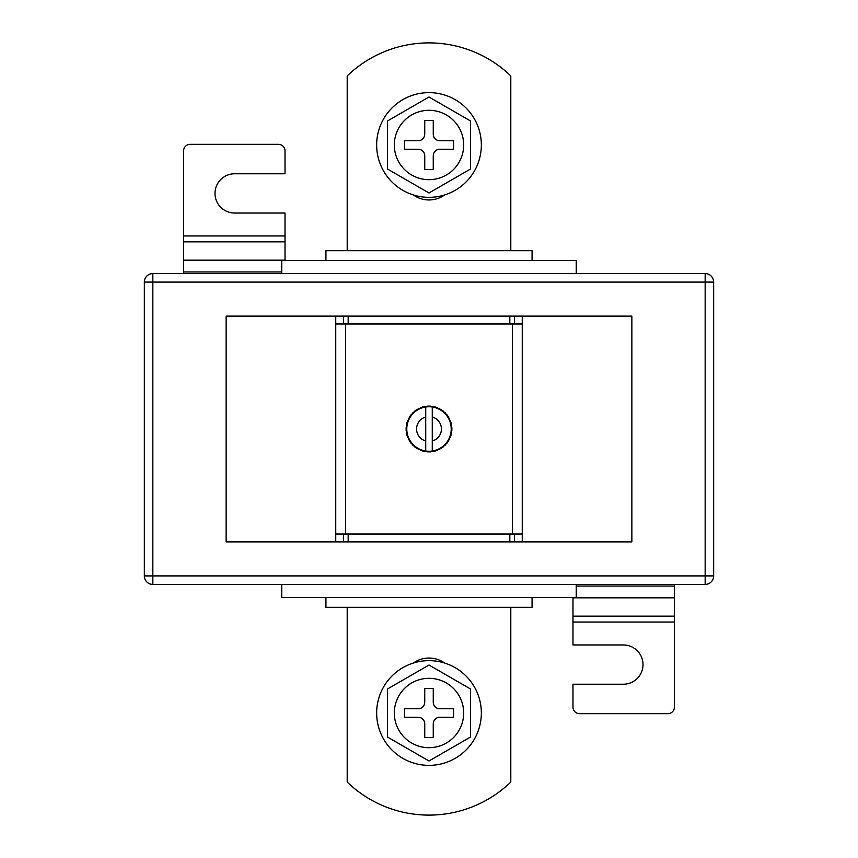 <?xml version="1.0" encoding="UTF-8"?>
<svg xmlns="http://www.w3.org/2000/svg" width="858" height="858" viewBox="0 0 858 858"><rect width="100%" height="100%" fill="white"/><g stroke="black" fill="none" stroke-linecap="round" stroke-linejoin="round"><path stroke-width="1.29" d="M425.729 451.008A22.254 22.254 0 0 0 426.673 451.126L427.252 451.834L426.673 451.126L425.965 451.705A22.909 22.909 0 0 1 424.871 451.533L426.673 451.126A22.254 22.254 0 0 0 429 451.254L429.644 451.898L429 451.254L428.356 451.898A22.909 22.909 0 0 1 427.252 451.834L429 451.254A22.254 22.254 0 0 0 431.327 451.126L433.129 451.533A22.909 22.909 0 0 1 432.035 451.705L431.327 451.126L430.748 451.834A22.909 22.909 0 0 1 429.644 451.898L431.327 451.126A22.254 22.254 0 0 0 432.271 451.008L432.271 406.992A22.254 22.254 0 0 0 431.327 406.874L432.035 406.295A22.909 22.909 0 0 1 433.129 406.467L431.327 406.874L429.644 406.102A22.909 22.909 0 0 1 430.748 406.166L431.327 406.874A22.254 22.254 0 0 0 429 406.746L427.252 406.166A22.909 22.909 0 0 1 428.356 406.102L429 406.746A22.254 22.254 0 0 0 426.673 406.874L424.871 406.467A22.909 22.909 0 0 1 425.965 406.295L426.673 406.874A22.254 22.254 0 0 0 424.378 407.239L423.112 406.864L424.378 407.239L424.871 406.467L426.673 406.874L428.356 406.102L429 406.746L429.644 406.102L431.327 406.874L433.129 406.467L433.622 407.239L434.395 406.735A22.909 22.909 0 0 1 435.456 407.024L435.875 407.84L436.69 407.421A22.909 22.909 0 0 1 437.719 407.818L438.052 408.676L438.899 408.344A22.909 22.909 0 0 1 439.886 408.848L440.122 409.727L441.001 409.491A22.909 22.909 0 0 1 441.934 410.103L442.074 411.003L442.975 410.853A22.909 22.909 0 0 1 443.843 411.55L443.886 412.462L444.798 412.419A22.909 22.909 0 0 1 445.581 413.202L445.538 414.114L446.45 414.157A22.909 22.909 0 0 1 447.147 415.025L446.997 415.926L447.897 416.066A22.909 22.909 0 0 1 448.509 416.999L448.273 417.878L449.152 418.114A22.909 22.909 0 0 1 449.656 419.101L449.324 419.948L450.182 420.281A22.909 22.909 0 0 1 450.579 421.31L450.16 422.125L450.976 422.544A22.909 22.909 0 0 1 451.265 423.605L450.761 424.378L451.533 424.871A22.909 22.909 0 0 1 451.705 425.965L451.126 426.673L451.834 427.252A22.909 22.909 0 0 1 451.898 428.356L451.254 429L451.898 429.644A22.909 22.909 0 0 1 451.834 430.748L451.126 431.327L451.705 432.035A22.909 22.909 0 0 1 451.533 433.129L450.761 433.622L451.265 434.395A22.909 22.909 0 0 1 450.976 435.456L450.16 435.875L450.579 436.69A22.909 22.909 0 0 1 450.182 437.719L449.324 438.052L449.656 438.899A22.909 22.909 0 0 1 449.152 439.886L448.273 440.122L448.509 441.001A22.909 22.909 0 0 1 447.897 441.934L446.997 442.074L447.147 442.975A22.909 22.909 0 0 1 446.45 443.843L445.538 443.886L445.581 444.798A22.909 22.909 0 0 1 444.798 445.581L443.886 445.538L443.843 446.45A22.909 22.909 0 0 1 442.975 447.147L442.074 446.997L441.934 447.897A22.909 22.909 0 0 1 441.001 448.509L440.122 448.273L439.886 449.152A22.909 22.909 0 0 1 438.899 449.656L438.052 449.324L437.719 450.182A22.909 22.909 0 0 1 436.69 450.579L435.875 450.16L435.456 450.976A22.909 22.909 0 0 1 434.395 451.265L433.622 450.761L433.129 451.533L431.327 451.126L429.644 451.898L429 451.254L428.356 451.898L426.673 451.126L424.871 451.533L424.378 450.761L423.112 451.136L424.378 450.761A22.254 22.254 0 0 0 425.729 451.008L425.729 417.009A12.43 12.43 0 0 0 425.729 440.991M335.746 316.119L226.137 316.119L226.137 541.881L522.254 541.881L522.254 323.97L509.824 323.97L509.824 316.119L335.746 316.119L335.746 323.97L348.176 323.97L348.176 316.119M522.254 541.881L631.863 541.881L631.863 316.119L509.824 316.119M345.56 534.03L345.56 323.97M512.441 534.03L512.441 323.97M422.544 450.976L422.125 450.16L421.31 450.579A22.909 22.909 0 0 1 420.281 450.182L419.948 449.324L419.101 449.656A22.909 22.909 0 0 1 418.114 449.152L417.878 448.273L416.999 448.509A22.909 22.909 0 0 1 416.066 447.897L415.926 446.997L415.025 447.147A22.909 22.909 0 0 1 414.157 446.45L414.114 445.538L413.202 445.581A22.909 22.909 0 0 1 412.419 444.798L412.462 443.886L411.55 443.843A22.909 22.909 0 0 1 410.853 442.975L411.003 442.074L410.103 441.934A22.909 22.909 0 0 1 409.491 441.001L409.727 440.122L408.848 439.886A22.909 22.909 0 0 1 408.344 438.899L408.676 438.052L407.818 437.719A22.909 22.909 0 0 1 407.421 436.69L407.84 435.875L407.024 435.456A22.909 22.909 0 0 1 406.735 434.395L407.239 433.622L406.467 433.129A22.909 22.909 0 0 1 406.295 432.035L406.874 431.327L406.166 430.748A22.909 22.909 0 0 1 406.102 429.644L406.746 429L406.102 428.356A22.909 22.909 0 0 1 406.166 427.252L406.874 426.673L406.295 425.965A22.909 22.909 0 0 1 406.467 424.871L407.239 424.378L406.735 423.605A22.909 22.909 0 0 1 407.024 422.544L407.84 422.125L407.421 421.31A22.909 22.909 0 0 1 407.818 420.281L408.676 419.948L408.344 419.101A22.909 22.909 0 0 1 408.848 418.114L409.727 417.878L409.491 416.999A22.909 22.909 0 0 1 410.103 416.066L411.003 415.926L410.853 415.025A22.909 22.909 0 0 1 411.55 414.157L412.462 414.114L412.419 413.202A22.909 22.909 0 0 1 413.202 412.419L414.114 412.462L414.157 411.55A22.909 22.909 0 0 1 415.025 410.853L415.926 411.003L416.066 410.103A22.909 22.909 0 0 1 416.999 409.491L417.878 409.727L418.114 408.848A22.909 22.909 0 0 1 419.101 408.344L419.948 408.676L420.281 407.818A22.909 22.909 0 0 1 421.31 407.421L422.125 407.84L422.544 407.024A22.909 22.909 0 0 1 423.605 406.735L424.378 407.239A22.254 22.254 0 0 0 424.378 450.761L423.605 451.265A22.909 22.909 0 0 1 422.544 450.976L422.125 450.16L421.31 450.579M335.746 541.881L335.746 323.97M335.746 534.03L348.176 534.03L348.176 541.881M348.176 534.03L509.824 534.03L509.824 541.881M522.254 534.03L509.824 534.03M348.176 323.97L509.824 323.97M432.271 417.009A12.43 12.43 0 0 1 432.271 440.991L432.271 451.008A22.254 22.254 0 0 0 432.271 406.992M425.729 406.992L425.729 417.009L425.729 406.992M433.129 451.533L433.622 450.761L433.129 451.533M433.622 407.239L433.129 406.467L433.622 407.239L434.395 406.735L433.622 407.239M424.871 451.533L424.378 450.761L424.871 451.533M420.281 450.182L419.948 449.324L419.101 449.656M418.114 449.152L417.878 448.273L416.999 448.509M416.066 447.897L415.926 446.997L415.025 447.147M414.157 446.45L414.114 445.538L413.202 445.581M412.419 444.798L412.462 443.886L411.55 443.843M410.853 442.975L411.003 442.074L410.103 441.934M409.491 441.001L409.727 440.122L408.848 439.886M408.344 438.899L408.676 438.052L407.818 437.719M407.421 436.69L407.84 435.875L407.024 435.456M406.735 434.395L407.239 433.622L406.467 433.129M406.295 432.035L406.874 431.327L406.166 430.748M406.102 429.644L406.746 429L406.102 428.356M406.166 427.252L406.874 426.673L406.295 425.965M406.467 424.871L407.239 424.378L406.735 423.605M407.024 422.544L407.84 422.125L407.421 421.31M407.818 420.281L408.676 419.948L408.344 419.101M408.848 418.114L409.727 417.878L409.491 416.999M410.103 416.066L411.003 415.926L410.853 415.025M411.55 414.157L412.462 414.114L412.419 413.202M413.202 412.419L414.114 412.462L414.157 411.55M415.025 410.853L415.926 411.003L416.066 410.103M416.999 409.491L417.878 409.727L418.114 408.848M419.101 408.344L419.948 408.676L420.281 407.818M421.31 407.421L422.125 407.84L422.544 407.024M424.378 407.239L424.871 406.467L424.378 407.239M426.673 406.874L427.252 406.166L426.673 406.874M429 406.746L429.644 406.102L429 406.746M435.456 407.024L435.875 407.84L436.69 407.421M437.719 407.818L438.052 408.676L438.899 408.344M439.886 408.848L440.122 409.727L441.001 409.491M441.934 410.103L442.074 411.003L442.975 410.853M443.843 411.55L443.886 412.462L444.798 412.419M445.581 413.202L445.538 414.114L446.45 414.157M447.147 415.025L446.997 415.926L447.897 416.066M448.509 416.999L448.273 417.878L449.152 418.114M449.656 419.101L449.324 419.948L450.182 420.281M450.579 421.31L450.16 422.125L450.976 422.544M451.265 423.605L450.761 424.378L451.533 424.871M451.705 425.965L451.126 426.673L451.834 427.252M451.898 428.356L451.254 429L451.898 429.644M451.834 430.748L451.126 431.327L451.705 432.035M451.533 433.129L450.761 433.622L451.265 434.395M450.976 435.456L450.16 435.875L450.579 436.69M450.182 437.719L449.324 438.052L449.656 438.899M449.152 439.886L448.273 440.122L448.509 441.001M447.897 441.934L446.997 442.074L447.147 442.975M446.45 443.843L445.538 443.886L445.581 444.798M444.798 445.581L443.886 445.538L443.843 446.45M442.975 447.147L442.074 446.997L441.934 447.897M441.001 448.509L440.122 448.273L439.886 449.152M438.899 449.656L438.052 449.324L437.719 450.182M436.69 450.579L435.875 450.16L435.456 450.976M434.395 451.265L433.622 450.761L434.395 451.265M413.417 194.97A26.834 26.834 0 0 0 444.583 194.97M347.2 607.325L347.2 782.067A117.793 117.793 0 0 0 510.8 782.067L510.8 607.325M152.842 273.573L705.158 273.573A8.505 8.505 0 0 1 713.663 282.089L713.663 575.911A8.505 8.505 0 0 1 705.158 584.427L152.842 584.427A8.505 8.505 0 0 1 144.337 575.911L144.337 282.089A8.505 8.505 0 0 1 152.842 273.573L152.842 575.911L705.158 575.911L705.158 282.089L144.337 282.089M444.583 663.03A26.834 26.834 0 0 0 413.417 663.03M325.933 597.511L325.933 607.325L532.067 607.325L532.067 597.511M325.933 260.489L325.933 250.675L532.067 250.675L532.067 260.489M281.756 584.427L281.756 597.511L576.244 597.511L576.244 584.427M281.756 273.573L281.756 260.489L576.244 260.489L576.244 273.573M347.2 250.675L347.2 75.933A117.793 117.793 0 0 1 510.8 75.933L510.8 250.675M572.972 597.511L572.972 644.959L623.358 644.959A19.637 19.637 0 0 1 642.996 664.585A19.637 19.637 0 0 1 623.358 684.223L572.972 684.223L572.972 707.121A6.542 6.542 0 0 0 579.515 713.663L667.856 713.663A6.542 6.542 0 0 0 674.399 707.121L674.399 584.427M285.028 260.489L285.028 213.041L234.642 213.041A19.637 19.637 0 0 1 215.004 193.415A19.637 19.637 0 0 1 234.642 173.777L285.028 173.777L285.028 150.879A6.542 6.542 0 0 0 278.485 144.337L190.144 144.337A6.542 6.542 0 0 0 183.601 150.879L183.601 273.573M481.349 713.009A52.349 52.349 0 0 0 429 660.66A52.349 52.349 0 0 0 376.651 713.009A52.349 52.349 0 0 0 429 765.368A52.349 52.349 0 0 0 481.349 713.009M394.315 713.009A34.685 34.685 0 0 0 429 747.693A34.685 34.685 0 0 0 463.685 713.009A34.685 34.685 0 0 0 429 678.324A34.685 34.685 0 0 0 394.315 713.009M470.559 689.017L429 665.025L387.441 689.017L387.441 737.001L429 760.992L470.559 737.001L470.559 689.017M424.742 723.809L424.742 737.548L433.258 737.548L433.258 723.809A6.542 6.542 0 0 1 439.8 717.267L453.539 717.267L453.539 708.762L439.8 708.762A6.542 6.542 0 0 1 433.258 702.219L433.258 688.47L424.742 688.47L424.742 702.219A6.542 6.542 0 0 1 418.2 708.762L404.461 708.762L404.461 717.267L418.2 717.267A6.542 6.542 0 0 1 424.742 723.809M376.651 144.991A52.349 52.349 0 0 1 429 92.632A52.349 52.349 0 0 1 481.349 144.991A52.349 52.349 0 0 1 429 197.34A52.349 52.349 0 0 1 376.651 144.991M463.685 144.991A34.685 34.685 0 0 1 429 179.676A34.685 34.685 0 0 1 394.315 144.991A34.685 34.685 0 0 1 429 110.307A34.685 34.685 0 0 1 463.685 144.991M470.559 168.983L429 192.975L387.441 168.983L387.441 120.999L429 97.008L470.559 120.999L470.559 168.983M424.742 134.191L424.742 120.452L433.258 120.452L433.258 134.191A6.542 6.542 0 0 0 439.8 140.733L453.539 140.733L453.539 149.238L439.8 149.238A6.542 6.542 0 0 0 433.258 155.781L433.258 169.53L424.742 169.53L424.742 155.781A6.542 6.542 0 0 0 418.2 149.238L404.461 149.238L404.461 140.733L418.2 140.733A6.542 6.542 0 0 0 424.742 134.191M522.254 323.97L522.254 316.119M343.5 534.03L343.5 541.881M514.5 534.03L514.5 541.881M514.5 323.97L514.5 316.119M343.5 323.97L343.5 316.119M152.842 584.427L152.842 575.911L144.337 575.911M713.663 575.911L705.158 575.911L705.158 584.427M705.158 273.573L705.158 282.089L713.663 282.089M572.972 622.05L674.399 622.05M572.972 616.162L674.399 616.162M572.972 597.833L674.399 597.833M576.244 586.057L674.399 586.057M281.756 271.943L183.601 271.943M285.028 235.95L183.601 235.95M285.028 241.838L183.601 241.838M285.028 260.167L183.601 260.167"/></g></svg>
